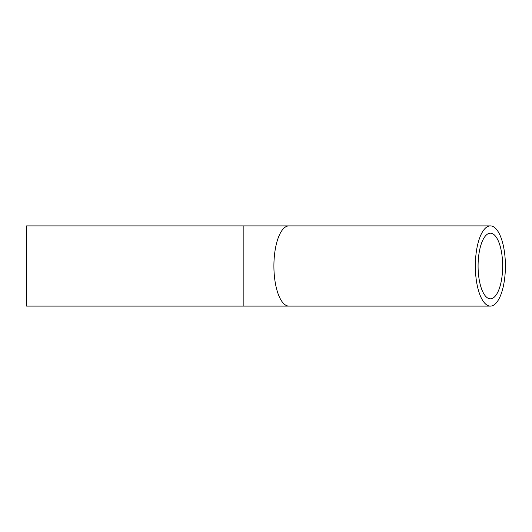 <?xml version="1.0" encoding="UTF-8"?>
<svg xmlns="http://www.w3.org/2000/svg" width="532" height="532" viewBox="0 0 532 532"><rect width="100%" height="100%" fill="white"/><g stroke="black" fill="none" stroke-linecap="round" stroke-linejoin="round"><path stroke-width="0.8" d="M478.082 266A32.818 12.296 -90 0 1 490.378 233.182A32.818 12.296 -90 0 1 502.667 266A32.818 12.296 -90 0 1 490.378 298.818A32.818 12.296 -90 0 1 478.082 266M505.4 266A40.106 15.022 90 0 0 490.378 225.894A40.106 15.022 90 0 0 475.349 266A40.106 15.022 90 0 0 490.378 306.106A40.106 15.022 90 0 0 505.4 266M243.862 225.894L26.6 225.894L26.6 306.106L243.862 306.106L243.862 225.894L288.936 225.894A40.106 15.022 90 0 0 273.907 266A40.106 15.022 90 0 0 288.936 306.106L490.378 306.106M288.936 225.894L490.378 225.894M288.936 306.106L243.862 306.106"/></g></svg>
